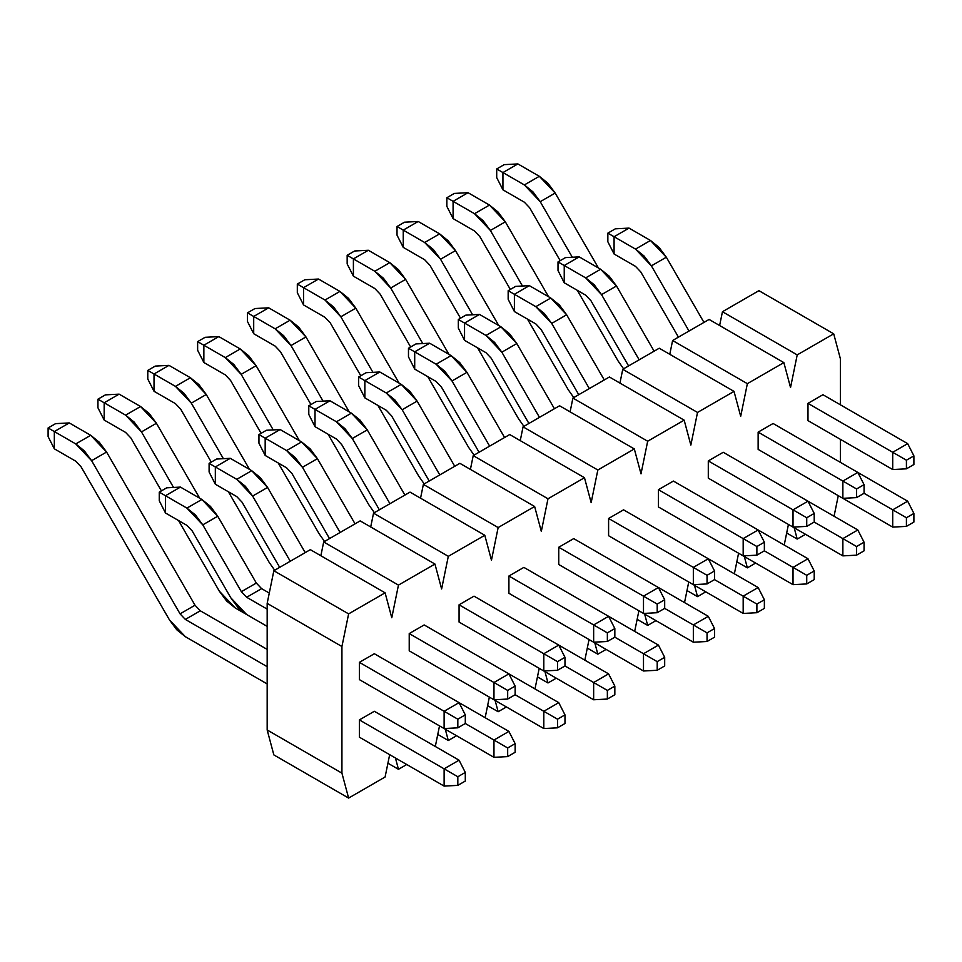 <?xml version="1.0" encoding="UTF-8"?>
<svg xmlns="http://www.w3.org/2000/svg" width="962" height="962" viewBox="0 0 962 962"><rect width="100%" height="100%" fill="white"/><g stroke="black" fill="none" stroke-linecap="round" stroke-linejoin="round"><path stroke-width="1.44" d="M465.295 781.06L465.295 772.426L457.828 776.743L457.828 785.377L465.295 781.06L457.828 785.377L444.119 786.098L444.119 768.83L457.828 776.743L465.295 772.426L465.295 781.06M459.066 760.196L465.295 772.426L459.066 760.196L444.119 768.83L459.066 760.196L374.338 711.279L459.066 760.196M185.329 619.432L200.288 610.798L195.009 605.218L106.578 452.044L99.302 442.231L90.717 435.305L69.288 422.931L90.717 435.305L106.578 452.044L195.009 605.218L200.3 610.798L267.171 649.41L200.3 610.798L185.353 619.432L267.171 666.678L185.353 619.432L180.062 613.852L91.618 460.678L75.77 443.927L54.329 431.553L54.329 448.821L75.77 461.195L81.049 466.786L169.492 619.961L185.353 636.7L267.171 683.934L185.353 636.7L176.767 629.773L169.492 619.961L81.049 466.786L75.77 461.195L54.329 448.821L54.329 431.553L75.77 443.927L84.343 450.865L91.618 460.678L180.062 613.852L185.353 619.432M359.379 719.913L444.119 768.83L359.379 719.913L374.338 711.279L359.379 719.913L359.379 737.181L444.119 786.098L457.828 785.377L457.828 776.743L444.119 768.83L444.119 786.098L359.379 737.181L359.379 719.913M195.009 605.218L180.062 613.852L195.009 605.218M106.578 452.044L91.618 460.678L106.578 452.044M90.717 435.305L75.77 443.927L90.717 435.305M69.288 422.931L54.329 431.553L69.288 422.931L55.58 423.641L48.1 427.958L54.329 431.553L48.1 427.958L48.1 436.592L54.329 448.821L48.1 436.592L48.1 427.958L55.58 423.641L69.288 422.931M515.139 752.284L515.139 743.65L507.671 747.967L507.671 756.601L515.139 752.284L507.671 756.601L493.963 757.322L493.963 740.055L507.671 747.967L515.139 743.65L515.139 752.284M508.91 731.421L515.139 743.65L508.91 731.421L493.963 740.055L508.91 731.421L459.066 702.645L508.91 731.421M465.295 723.508L493.963 740.055L465.295 723.508L465.295 714.874L457.828 719.191L457.828 727.825L465.295 723.508L457.828 727.825L444.119 728.547L444.119 711.279L457.828 719.191L465.295 714.874L465.295 723.508M173.545 487.457L141.474 431.902L125.613 415.151L104.173 402.777L104.173 420.045L125.613 432.419L130.892 437.999L161.424 490.885L130.892 437.999L125.613 432.419L104.173 420.045L104.173 402.777L125.613 415.151L134.187 422.077L141.474 431.902L173.545 487.457M178.547 520.538L219.336 591.185L235.197 607.924L267.171 626.382L235.197 607.924L226.611 600.997L219.336 591.185L178.547 520.538M409.223 708.405L493.963 757.322L507.671 756.601L507.671 747.967L493.963 740.055L493.963 757.322L409.223 708.405M119.132 394.143L140.56 406.517L156.421 423.268L199.699 498.22L156.421 423.268L141.474 431.902L156.421 423.268L149.146 413.444L140.56 406.517L125.613 415.151L140.56 406.517L119.132 394.143L104.173 402.777L119.132 394.143L105.423 394.865L97.944 399.182L104.173 402.777L97.944 399.182L97.944 407.816L104.173 420.045L97.944 407.816L97.944 399.182L105.423 394.865L119.132 394.143M564.983 723.508L564.983 714.874L557.515 719.191L557.515 727.825L564.983 723.508L557.515 727.825L543.807 728.547L543.807 711.279L557.515 719.191L564.983 714.874L564.983 723.508M558.754 702.645L564.983 714.874L558.754 702.645L543.807 711.279L558.754 702.645L508.91 673.869L558.754 702.645M515.139 694.732L543.807 711.279L515.139 694.732L515.139 686.098L507.671 690.415L507.671 699.049L515.139 694.732L507.671 699.049L493.963 699.771L493.963 682.503L507.671 690.415L515.139 686.098L515.139 694.732M223.388 458.682L191.318 403.126L175.457 386.375L154.016 374.002L154.016 391.269L175.457 403.643L180.736 409.223L211.267 462.109L180.736 409.223L175.457 403.643L154.016 391.269L154.016 374.002L175.457 386.375L184.031 393.302L191.318 403.126L223.388 458.682M228.391 491.762L269.18 562.409L274.687 570.238L269.18 562.409L228.391 491.762M459.066 679.617L543.807 728.547L557.515 727.825L557.515 719.191L543.807 711.279L543.807 728.547L459.066 679.617M168.975 365.368L190.404 377.741L206.265 394.492L249.543 469.444L206.265 394.492L191.318 403.126L206.265 394.492L198.99 384.668L190.404 377.741L175.457 386.375L190.404 377.741L168.975 365.368L154.016 374.002L168.975 365.368L155.267 366.089L147.787 370.406L154.016 374.002L147.787 370.406L147.787 379.04L154.016 391.269L147.787 379.04L147.787 370.406L155.267 366.089L168.975 365.368M614.838 694.732L614.838 686.098L607.359 690.415L607.359 699.049L614.838 694.732L607.359 699.049L593.65 699.771L593.65 682.503L607.359 690.415L614.838 686.098L614.838 694.732M608.597 673.869L614.838 686.098L608.597 673.869L593.65 682.503L608.597 673.869L558.754 645.093L608.597 673.869M564.983 665.957L593.65 682.503L564.983 665.957L564.983 657.323L557.515 661.64L557.515 670.273L564.983 665.957L557.515 670.273L543.807 670.983L543.807 653.727L557.515 661.64L564.983 657.323L564.983 665.957M273.232 429.906L241.161 374.338L225.3 357.599L203.86 345.226L203.86 362.494L225.3 374.867L230.579 380.447L261.111 433.321L230.579 380.447L225.3 374.867L203.86 362.494L203.86 345.226L225.3 357.599L233.886 364.526L241.161 374.338L273.232 429.906M278.234 462.987L319.023 533.621L324.531 541.462L319.023 533.621L278.234 462.987M508.91 650.841L593.65 699.771L607.359 699.049L607.359 690.415L593.65 682.503L593.65 699.771L508.91 650.841M218.819 336.592L240.247 348.965L256.108 365.704L299.386 440.668L256.108 365.704L241.161 374.338L256.108 365.704L248.833 355.892L240.247 348.965L225.3 357.599L240.247 348.965L218.819 336.592L203.86 345.226L218.819 336.592L205.11 337.313L197.631 341.63L203.86 345.226L197.631 341.63L197.631 350.264L203.86 362.494L197.631 350.264L197.631 341.63L205.11 337.313L218.819 336.592M664.682 665.957L664.682 657.323L657.202 661.64L657.202 670.273L664.682 665.957L657.202 670.273L643.494 670.995L643.494 653.727L657.202 661.64L664.682 657.323L664.682 665.957M658.441 645.093L664.682 657.323L658.441 645.093L643.494 653.727L658.441 645.093L608.597 616.317L658.441 645.093M614.826 637.181L643.494 653.727L614.826 637.181L614.838 628.547L607.359 632.864L607.359 641.486L614.838 637.181L607.359 641.486L593.65 642.207L593.65 624.939L607.359 632.864L614.838 628.547L614.838 637.181M323.076 401.13L291.005 345.562L275.144 328.824L253.703 316.45L253.703 333.718L275.144 346.092L280.423 351.671L310.954 404.545L280.423 351.671L275.144 346.092L253.703 333.718L253.703 316.45L275.144 328.824L283.73 335.75L291.005 345.562L323.076 401.13M328.078 434.211L368.867 504.846L374.374 512.686L368.867 504.846L328.078 434.211M558.754 622.065L643.494 670.995L657.202 670.273L657.202 661.64L643.494 653.727L643.494 670.995L558.754 622.065M268.663 307.816L290.091 320.19L305.952 336.928L349.23 411.88L305.952 336.928L291.005 345.562L305.952 336.928L298.677 327.116L290.091 320.19L275.144 328.824L290.091 320.19L268.663 307.816L253.703 316.45L268.663 307.816L254.954 308.537L247.475 312.854L253.703 316.45L247.475 312.854L247.475 321.488L253.703 333.718L247.475 321.488L247.475 312.854L254.954 308.537L268.663 307.816M714.525 637.181L714.525 628.547L707.046 632.864L707.046 641.498L714.525 637.181L707.046 641.498L693.337 642.207L693.337 624.939L707.046 632.864L714.525 628.547L714.525 637.181M708.297 616.317L714.525 628.547L708.297 616.317L693.337 624.939L708.297 616.317L658.453 587.529L708.297 616.317M664.682 608.393L693.337 624.939L664.682 608.393L664.682 599.759L657.202 604.076L657.202 612.71L664.682 608.393L657.202 612.71L643.494 613.431L643.494 596.163L657.202 604.076L664.682 599.759L664.682 608.393M372.931 372.354L340.849 316.787L324.988 300.048L303.559 287.674L303.559 304.942L324.988 317.316L330.279 322.895L360.798 375.769L330.279 322.895L324.988 317.316L303.559 304.942L303.559 287.674L324.988 300.048L333.573 306.974L340.849 316.787L372.931 372.354M377.922 405.435L418.71 476.07L424.218 483.91L418.71 476.07L377.922 405.435M608.597 593.289L693.337 642.207L707.046 641.498L707.046 632.864L693.337 624.939L693.337 642.207L608.597 593.289M318.506 279.04L339.935 291.414L355.796 308.153L399.074 383.104L355.796 308.153L340.849 316.787L355.796 308.153L348.521 298.34L339.935 291.414L324.988 300.048L339.935 291.414L318.506 279.04L303.559 287.674L318.506 279.04L304.798 279.762L297.318 284.079L303.559 287.674L297.318 284.079L297.318 292.713L303.559 304.942L297.318 292.713L297.318 284.079L304.798 279.762L318.506 279.04M764.369 608.393L764.369 599.759L756.89 604.076L756.89 612.71L764.369 608.393L756.89 612.71L743.181 613.431L743.181 596.163L756.89 604.076L764.369 599.759L764.369 608.393M758.14 587.529L764.369 599.759L758.14 587.529L743.181 596.163L758.14 587.529L708.297 558.754L758.14 587.529M714.525 579.617L743.181 596.163L714.525 579.617L714.525 570.983L707.046 575.3L707.046 583.934L714.525 579.617L707.046 583.934L693.337 584.655L693.337 567.388L707.046 575.3L714.525 570.983L714.525 579.617M422.775 343.578L390.692 288.011L374.831 271.272L353.403 258.898L353.403 276.166L374.831 288.54L380.122 294.119L410.642 346.993L380.122 294.119L374.831 288.54L353.403 276.166L353.403 258.898L374.831 271.272L383.417 278.198L390.692 288.011L422.775 343.578M427.777 376.659L468.554 447.294L474.062 455.134L468.554 447.294L427.777 376.659M658.441 564.514L743.181 613.431L756.89 612.71L756.89 604.076L743.181 596.163L743.181 613.431L658.441 564.514M368.35 250.264L389.79 262.638L405.639 279.377L448.917 354.329L405.639 279.377L390.692 288.011L405.639 279.377L398.364 269.564L389.79 262.638L374.831 271.272L389.79 262.638L368.35 250.264L353.403 258.898L368.35 250.264L354.641 250.986L347.162 255.291L353.403 258.898L347.162 255.291L347.162 263.925L353.403 276.166L347.162 263.925L347.162 255.291L354.641 250.986L368.35 250.264M814.213 579.617L814.213 570.983L806.733 575.3L806.733 583.934L814.213 579.617L806.733 583.934L793.025 584.655L793.025 567.388L806.733 575.3L814.213 570.983L814.213 579.617M807.984 558.754L814.213 570.983L807.984 558.754L793.025 567.388L807.984 558.754L758.14 529.978L807.984 558.754M764.369 550.841L793.025 567.388L764.369 550.841L764.369 542.207L756.89 546.524L756.89 555.158L764.369 550.841L756.89 555.158L743.181 555.88L743.181 538.612L756.89 546.524L764.369 542.207L764.369 550.841M472.619 314.79L440.536 259.235L424.675 242.496L403.246 230.11L403.246 247.378L424.675 259.752L429.966 265.344L460.497 318.218L429.966 265.344L424.675 259.752L403.246 247.378L403.246 230.11L424.675 242.496L433.261 249.423L440.536 259.235L472.619 314.79M477.621 347.883L518.398 418.518L523.905 426.358L518.398 418.518L477.621 347.883M708.297 535.738L793.025 584.655L806.733 583.934L806.733 575.3L793.025 567.388L793.025 584.655L708.297 535.738M418.193 221.488L439.634 233.862L455.495 250.601L498.761 325.553L455.495 250.601L440.536 259.235L455.495 250.601L448.208 240.789L439.634 233.862L424.675 242.496L439.634 233.862L418.193 221.488L403.246 230.11L418.193 221.488L404.485 222.198L397.017 226.515L403.246 230.11L397.017 226.515L397.017 235.149L403.246 247.378L397.017 235.149L397.017 226.515L404.485 222.198L418.193 221.488M864.056 550.841L864.056 542.207L856.577 546.524L856.577 555.158L864.056 550.841L856.577 555.158L842.868 555.88L842.868 538.612L856.577 546.524L864.056 542.207L864.056 550.841M857.827 529.978L864.056 542.207L857.827 529.978L842.868 538.612L857.827 529.978L807.984 501.202L857.827 529.978M814.213 522.065L842.868 538.612L814.213 522.065L814.213 513.431L806.733 517.748L806.733 526.382L814.213 522.065L806.733 526.382L793.025 527.104L793.025 509.836L806.733 517.748L814.213 513.431L814.213 522.065M522.462 286.015L490.379 230.459L474.519 213.708L453.09 201.335L453.09 218.602L474.519 230.976L479.81 236.556L510.341 289.442L479.81 236.556L474.519 230.976L453.09 218.602L453.09 201.335L474.519 213.708L483.104 220.635L490.379 230.459L522.462 286.015M527.465 319.095L568.241 389.742L573.749 397.583L568.241 389.742L527.465 319.095M758.14 506.962L842.868 555.88L856.577 555.158L856.577 546.524L842.868 538.612L842.868 555.88L758.14 506.962M468.037 192.701L489.478 205.074L505.339 221.825L548.605 296.777L505.339 221.825L490.379 230.459L505.339 221.825L498.051 212.013L489.478 205.074L474.519 213.708L489.478 205.074L468.037 192.701L453.09 201.335L468.037 192.701L454.329 193.422L446.861 197.739L453.09 201.335L446.861 197.739L446.861 206.373L453.09 218.602L446.861 206.373L446.861 197.739L454.329 193.422L468.037 192.701M913.9 522.065L913.9 513.431L906.42 517.748L906.42 526.382L913.9 522.065L906.42 526.382L892.712 527.104L892.712 509.836L906.42 517.748L913.9 513.431L913.9 522.065M907.671 501.202L913.9 513.431L907.671 501.202L892.712 509.836L907.671 501.202L857.827 472.426L907.671 501.202M864.056 493.29L892.712 509.836L864.056 493.29L864.056 484.656L856.577 488.973L856.577 497.607L864.056 493.29L856.577 497.607L842.868 498.328L842.868 481.06L856.577 488.973L864.056 484.656L864.056 493.29M572.306 257.239L540.223 201.683L524.362 184.932L502.934 172.559L502.934 189.827L524.362 202.2L529.653 207.78L560.185 260.666L529.653 207.78L524.362 202.2L502.934 189.827L502.934 172.559L524.362 184.932L532.948 191.859L540.223 201.683L572.306 257.239M577.308 290.32L618.085 360.966L623.592 368.807L618.085 360.966L577.308 290.32M807.984 478.174L892.712 527.104L906.42 526.382L906.42 517.748L892.712 509.836L892.712 527.104L807.984 478.174M517.881 163.925L539.321 176.299L555.182 193.049L598.448 268.001L555.182 193.049L540.223 201.683L555.182 193.049L547.907 183.225L539.321 176.299L524.362 184.932L539.321 176.299L517.881 163.925L502.934 172.559L517.881 163.925L504.172 164.646L496.705 168.963L502.934 172.559L496.705 168.963L496.705 177.597L502.934 189.827L496.705 177.597L496.705 168.963L504.172 164.646L517.881 163.925M459.066 702.645L465.295 714.874L459.066 702.645L444.119 711.279L459.066 702.645L374.338 653.727L459.066 702.645M269.276 593.061L261.616 588.648L246.657 597.27L267.171 609.114L246.657 597.27L241.366 591.69L202.778 524.855L186.917 508.104L165.488 495.731L165.488 512.999L186.917 525.372L192.208 530.952L230.796 597.799L246.657 614.538L267.171 626.382L246.657 614.538L238.071 607.611L230.796 597.799L192.208 530.952L186.917 525.372L165.488 512.999L165.488 495.731L186.917 508.104L195.502 515.031L202.778 524.855L241.366 591.69L246.657 597.27L261.592 588.636L269.276 593.061M359.379 662.349L444.119 711.279L359.379 662.349L374.338 653.727L359.379 662.349L359.379 679.617L444.119 728.547L457.828 727.825L457.828 719.191L444.119 711.279L444.119 728.547L359.379 679.617L359.379 662.349M180.435 487.097L201.876 499.47L217.737 516.221L256.325 583.056L261.616 588.648L256.325 583.056L241.366 591.69L256.325 583.056L217.737 516.221L202.778 524.855L217.737 516.221L210.45 506.397L201.876 499.47L186.917 508.104L201.876 499.47L180.435 487.097L165.488 495.731L180.435 487.097L166.727 487.818L159.259 492.135L165.488 495.731L159.259 492.135L159.259 500.769L165.488 512.999L159.259 500.769L159.259 492.135L166.727 487.818L180.435 487.097M508.91 673.869L515.139 686.098L508.91 673.869L493.963 682.503L508.91 673.869L424.182 624.939L508.91 673.869M409.223 633.573L493.963 682.503L409.223 633.573L424.182 624.939L409.223 633.573L409.223 650.841L493.963 699.771L507.671 699.049L507.671 690.415L493.963 682.503L493.963 699.771L409.223 650.841L409.223 633.573M290.259 561.255L252.621 496.067L236.76 479.329L215.332 466.955L215.332 484.223L236.76 496.596L242.051 502.176L279.677 567.364L242.051 502.176L236.76 496.596L215.332 484.223L215.332 466.955L236.76 479.329L245.346 486.255L252.621 496.067L290.259 561.255M230.279 458.321L251.719 470.695L267.58 487.433L305.207 552.621L267.58 487.433L252.621 496.067L267.58 487.433L260.293 477.621L251.719 470.695L236.76 479.329L251.719 470.695L230.279 458.321L215.332 466.955L230.279 458.321L216.57 459.042L209.103 463.359L215.332 466.955L209.103 463.359L209.103 471.993L215.332 484.223L209.103 471.993L209.103 463.359L216.57 459.042L230.279 458.321M558.754 645.093L564.983 657.323L558.754 645.093L543.807 653.727L558.754 645.093L474.025 596.163L558.754 645.093M459.066 604.797L543.807 653.727L459.066 604.797L474.025 596.163L459.066 604.797L459.066 622.065L543.807 670.983L557.515 670.273L557.515 661.64L543.807 653.727L543.807 670.983L459.066 622.065L459.066 604.797M340.103 532.479L302.465 467.291L286.604 450.553L265.175 438.179L265.175 455.447L286.604 467.821L291.895 473.4L329.521 538.576L291.895 473.4L286.604 467.821L265.175 455.447L265.175 438.179L286.604 450.553L295.19 457.479L302.465 467.291L340.103 532.479M280.122 429.545L301.563 441.919L317.424 458.658L355.05 523.845L317.424 458.658L302.465 467.291L317.424 458.658L310.149 448.845L301.563 441.919L286.604 450.553L301.563 441.919L280.122 429.545L265.175 438.179L280.122 429.545L266.414 430.267L258.946 434.583L265.175 438.179L258.946 434.583L258.946 443.217L265.175 455.447L258.946 443.217L258.946 434.583L266.414 430.267L280.122 429.545M608.597 616.305L614.838 628.547L608.597 616.305L593.65 624.939L608.597 616.305L523.869 567.388L608.597 616.305M508.91 576.022L593.65 624.939L508.91 576.022L523.869 567.388L508.91 576.022L508.91 593.289L593.65 642.207L607.359 641.486L607.359 632.864L593.65 624.939L593.65 642.207L508.91 593.289L508.91 576.022M389.947 503.703L352.308 438.516L336.447 421.777L315.019 409.403L315.019 426.671L336.447 439.045L341.738 444.624L379.365 509.8L341.738 444.624L336.447 439.045L315.019 426.671L315.019 409.403L336.447 421.777L345.033 428.703L352.308 438.516L389.947 503.703M329.966 400.769L351.407 413.143L367.268 429.882L404.894 495.069L367.268 429.882L352.308 438.516L367.268 429.882L359.992 420.069L351.407 413.143L336.447 421.777L351.407 413.143L329.966 400.769L315.019 409.403L329.966 400.769L316.27 401.491L308.79 405.808L315.019 409.403L308.79 405.808L308.79 414.442L315.019 426.671L308.79 414.442L308.79 405.808L316.27 401.491L329.966 400.769M658.441 587.529L664.682 599.759L658.441 587.529L643.494 596.163L658.441 587.529L573.713 538.612L658.441 587.529M558.754 547.246L643.494 596.163L558.754 547.246L573.713 538.612L558.754 547.246L558.754 564.514L643.494 613.431L657.202 612.71L657.202 604.076L643.494 596.163L643.494 613.431L558.754 564.514L558.754 547.246M439.79 474.915L402.152 409.74L386.291 393.001L364.863 380.627L364.863 397.883L386.291 410.269L391.582 415.849L429.22 481.024L391.582 415.849L386.291 410.269L364.863 397.883L364.863 380.627L386.291 393.001L394.877 399.927L402.152 409.74L439.79 474.915M379.81 371.993L401.25 384.367L417.111 401.106L454.737 466.293L417.111 401.106L402.152 409.74L417.111 401.106L409.836 391.293L401.25 384.367L386.291 393.001L401.25 384.367L379.81 371.993L364.863 380.627L379.81 371.993L366.113 372.703L358.634 377.02L364.863 380.627L358.634 377.02L358.634 385.654L364.863 397.883L358.634 385.654L358.634 377.02L366.113 372.703L379.81 371.993M708.297 558.754L714.525 570.983L708.297 558.754L693.337 567.388L708.297 558.754L623.556 509.836L708.297 558.754M608.597 518.47L693.337 567.388L608.597 518.47L623.556 509.836L608.597 518.47L608.597 535.738L693.337 584.655L707.046 583.934L707.046 575.3L693.337 567.388L693.337 584.655L608.597 535.738L608.597 518.47M489.634 446.14L451.996 380.964L436.135 364.225L414.706 351.839L414.706 369.107L436.135 381.481L441.426 387.073L479.064 452.248L441.426 387.073L436.135 381.481L414.706 369.107L414.706 351.839L436.135 364.225L444.721 371.152L451.996 380.964L489.634 446.14M429.665 343.218L451.094 355.591L466.955 372.33L504.581 437.506L466.955 372.33L451.996 380.964L466.955 372.33L459.68 362.518L451.094 355.591L436.135 364.225L451.094 355.591L429.665 343.218L414.706 351.839L429.665 343.218L415.957 343.927L408.477 348.244L414.706 351.839L408.477 348.244L408.477 356.878L414.706 369.107L408.477 356.878L408.477 348.244L415.957 343.927L429.665 343.218M758.14 529.978L764.369 542.207L758.14 529.978L743.181 538.612L758.14 529.978L673.4 481.06L758.14 529.978M658.441 489.694L743.181 538.612L658.441 489.694L673.4 481.06L658.441 489.694L658.441 506.962L743.181 555.88L756.89 555.158L756.89 546.524L743.181 538.612L743.181 555.88L658.441 506.962L658.441 489.694M539.478 417.364L501.839 352.188L485.99 335.437L464.55 323.064L464.55 340.332L485.99 352.705L491.269 358.285L528.908 423.472L491.269 358.285L485.99 352.705L464.55 340.332L464.55 323.064L485.99 335.437L494.564 342.364L501.839 352.188L539.478 417.364M479.509 314.43L500.937 326.803L516.798 343.554L554.425 408.73L516.798 343.554L501.839 352.188L516.798 343.554L509.523 333.73L500.937 326.803L485.99 335.437L500.937 326.803L479.509 314.43L464.55 323.064L479.509 314.43L465.8 315.151L458.321 319.468L464.55 323.064L458.321 319.468L458.321 328.102L464.55 340.332L458.321 328.102L458.321 319.468L465.8 315.151L479.509 314.43M807.984 501.202L814.213 513.431L807.984 501.202L793.025 509.836L807.984 501.202L723.244 452.284L807.984 501.202M708.297 460.918L793.025 509.836L708.297 460.918L723.244 452.284L708.297 460.918L708.297 478.174L793.025 527.104L806.733 526.382L806.733 517.748L793.025 509.836L793.025 527.104L708.297 478.174L708.297 460.918M589.321 388.588L551.695 323.412L535.834 306.662L514.393 294.288L514.393 311.556L535.834 323.929L541.113 329.509L578.751 394.697L541.113 329.509L535.834 323.929L514.393 311.556L514.393 294.288L535.834 306.662L544.408 313.588L551.695 323.412L589.321 388.588M529.353 285.654L550.781 298.028L566.642 314.778L604.28 379.954L566.642 314.778L551.695 323.412L566.642 314.778L559.367 304.954L550.781 298.028L535.834 306.662L550.781 298.028L529.353 285.654L514.393 294.288L529.353 285.654L515.644 286.375L508.164 290.692L514.393 294.288L508.164 290.692L508.164 299.326L514.393 311.556L508.164 299.326L508.164 290.692L515.644 286.375L529.353 285.654M857.827 472.426L864.056 484.656L857.827 472.426L842.868 481.06L857.827 472.426L773.087 423.496L857.827 472.426M758.14 432.13L842.868 481.06L758.14 432.13L773.087 423.496L758.14 432.13L758.14 449.398L842.868 498.328L856.577 497.607L856.577 488.973L842.868 481.06L842.868 498.328L758.14 449.398L758.14 432.13M639.165 359.812L601.539 294.625L585.678 277.886L564.237 265.512L564.237 282.78L585.678 295.154L590.957 300.733L628.595 365.921L590.957 300.733L585.678 295.154L564.237 282.78L564.237 265.512L585.678 277.886L594.251 284.812L601.539 294.625L639.165 359.812M579.196 256.878L600.625 269.252L616.486 285.991L654.124 351.178L616.486 285.991L601.539 294.625L616.486 285.991L609.211 276.178L600.625 269.252L585.678 277.886L600.625 269.252L579.196 256.878L564.237 265.512L579.196 256.878L565.488 257.6L558.008 261.917L564.237 265.512L558.008 261.917L558.008 270.55L564.237 282.78L558.008 270.55L558.008 261.917L565.488 257.6L579.196 256.878M913.9 464.514L913.9 455.88L906.42 460.197L906.42 468.831L913.9 464.514L906.42 468.831L892.712 469.54L892.712 452.284L906.42 460.197L913.9 455.88L913.9 464.514M907.671 443.65L913.9 455.88L907.671 443.65L892.712 452.284L907.671 443.65L822.931 394.721L907.671 443.65M807.984 403.355L892.712 452.284L807.984 403.355L822.931 394.721L807.984 403.355L807.984 420.622L892.712 469.54L906.42 468.831L906.42 460.197L892.712 452.284L892.712 469.54L807.984 420.622L807.984 403.355M689.008 331.036L651.382 265.849L635.521 249.11L614.081 236.736L614.081 254.004L635.521 266.378L640.8 271.957L678.438 337.133L640.8 271.957L635.521 266.378L614.081 254.004L614.081 236.736L635.521 249.11L644.107 256.036L651.382 265.849L689.008 331.036M629.04 228.102L650.468 240.476L666.329 257.215L703.968 322.402L666.329 257.215L651.382 265.849L666.329 257.215L659.054 247.402L650.468 240.476L635.521 249.11L650.468 240.476L629.04 228.102L614.081 236.736L629.04 228.102L615.331 228.824L607.852 233.141L614.081 236.736L607.852 233.141L607.852 241.775L614.081 254.004L607.852 241.775L607.852 233.141L615.331 228.824L629.04 228.102M273.845 754.905L267.171 729.978L267.171 603.366L273.845 570.731L310.329 549.663L273.845 570.731L267.171 603.366L267.171 729.978L273.845 754.905L348.617 798.075L385.101 777.007L389.67 754.665L385.101 777.007L348.617 798.075L273.845 754.905M320.863 555.747L323.689 541.955L360.173 520.887L323.689 541.955L320.863 555.747M370.707 526.96L373.533 513.167L410.028 492.111L373.533 513.167L370.707 526.96M420.55 498.184L423.376 484.391L459.872 463.323L423.376 484.391L420.55 498.184M470.406 469.408L473.22 455.615L509.716 434.547L473.22 455.615L470.406 469.408M520.25 440.632L523.063 426.839L559.559 405.772L523.063 426.839L520.25 440.632M570.093 411.856L572.907 398.064L609.403 376.996L572.907 398.064L570.093 411.856M619.937 383.08L622.751 369.288L659.247 348.22L622.751 369.288L619.937 383.08M669.78 354.305L672.606 340.512L709.09 319.444L672.606 340.512L669.78 354.305M719.624 325.517L722.45 311.724L758.934 290.668L722.45 311.724L719.624 325.517M395.43 757.984L398.46 769.299L406.734 764.513L398.46 769.299L387.926 763.215L398.46 769.299L395.43 757.984M435.305 746.476L439.514 725.889L435.305 746.476M445.274 729.208L448.304 740.512L456.577 735.738L448.304 740.512L437.77 734.439L448.304 740.512L445.274 729.208M485.149 717.7L489.357 697.113L485.149 717.7M495.117 700.432L498.148 711.736L506.421 706.962L498.148 711.736L487.614 705.663L498.148 711.736L495.117 700.432M534.992 688.924L539.201 668.337L534.992 688.924M544.961 671.656L547.991 682.96L556.264 678.186L547.991 682.96L537.457 676.875L547.991 682.96L544.961 671.656M584.836 660.148L589.045 639.562L584.836 660.148M594.805 642.881L597.835 654.184L606.108 649.41L597.835 654.184L587.301 648.099L597.835 654.184L594.805 642.881M634.679 631.373L638.9 610.774L634.679 631.373M644.648 614.105L647.679 625.408L655.952 620.634L647.679 625.408L637.145 619.324L647.679 625.408L644.648 614.105M684.523 602.597L688.744 581.998L684.523 602.597M694.492 585.329L697.522 596.632L705.795 591.846L697.522 596.632L686.988 590.548L697.522 596.632L694.492 585.329M734.367 573.809L738.588 553.222L734.367 573.809M744.335 556.541L747.366 567.857L755.639 563.071L747.366 567.857L736.832 561.772L747.366 567.857L744.335 556.541M784.21 545.033L788.431 524.446L784.21 545.033M794.179 527.765L797.209 539.069L805.495 534.295L797.209 539.069L786.675 532.996L797.209 539.069L794.179 527.765M834.054 516.257L838.275 495.67L834.054 516.257M840.379 462.349L840.379 439.333L840.379 462.349M840.379 404.798L840.379 358.754L833.705 333.826L797.209 354.894L790.536 387.53L783.862 362.602L747.366 383.67L740.692 416.305L734.018 391.39L697.522 412.445L690.848 445.081L684.162 420.166L647.679 441.233L641.005 473.857L634.319 448.941L597.835 470.009L591.161 502.645L584.475 477.717L547.991 498.785L541.317 531.421L534.631 506.493L498.148 527.561L491.462 560.197L484.788 535.269L448.304 556.337L441.618 588.972L434.944 564.045L398.46 585.112L391.774 617.748L385.101 592.832L348.617 613.888L341.931 646.524L341.931 773.147L348.617 798.075L341.931 773.147L267.171 729.978L341.931 773.147L341.931 646.524L267.171 603.366L341.931 646.524L348.617 613.888L273.845 570.731L348.617 613.888L385.101 592.832L310.329 549.663L385.101 592.832L391.774 617.748L398.46 585.112L323.689 541.955L398.46 585.112L434.944 564.045L360.173 520.887L434.944 564.045L441.618 588.972L448.304 556.337L373.533 513.167L448.304 556.337L484.788 535.269L410.028 492.111L484.788 535.269L491.462 560.197L498.148 527.561L423.376 484.391L498.148 527.561L534.631 506.493L459.872 463.323L534.631 506.493L541.317 531.421L547.991 498.785L473.22 455.615L547.991 498.785L584.475 477.717L509.716 434.547L584.475 477.717L591.161 502.645L597.835 470.009L523.063 426.839L597.835 470.009L634.319 448.941L559.559 405.772L634.319 448.941L641.005 473.857L647.679 441.233L572.907 398.064L647.679 441.233L684.162 420.166L609.403 376.996L684.162 420.166L690.848 445.081L697.522 412.445L622.751 369.288L697.522 412.445L734.018 391.39L659.247 348.22L734.018 391.39L740.692 416.305L747.366 383.67L672.606 340.512L747.366 383.67L783.862 362.602L709.09 319.444L783.862 362.602L790.536 387.53L797.209 354.894L722.45 311.724L797.209 354.894L833.705 333.826L758.934 290.668L833.705 333.826L840.379 358.754L840.379 404.798"/></g></svg>
